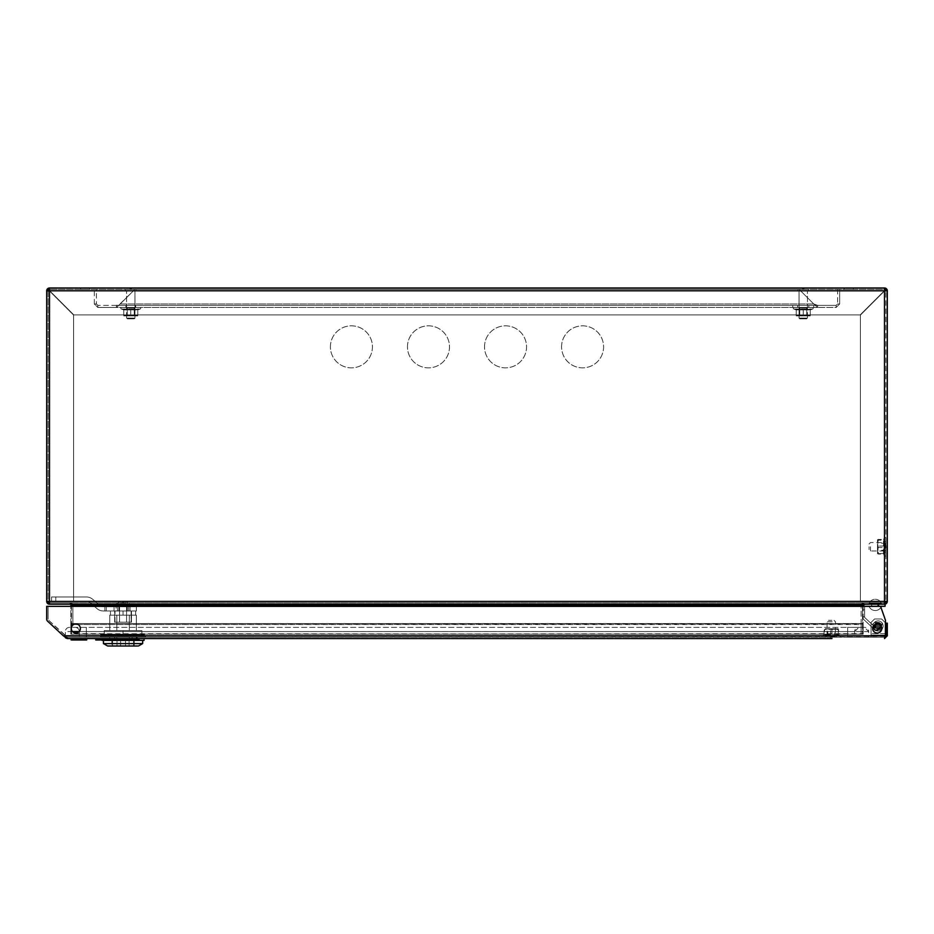 <?xml version="1.0" encoding="UTF-8"?>
<svg xmlns="http://www.w3.org/2000/svg" width="934" height="934" viewBox="0 0 934 934"><rect width="100%" height="100%" fill="white"/><g stroke="black" fill="none" stroke-linecap="round" stroke-linejoin="round"><path stroke-width="0.7" stroke-dasharray="4.67 3.5" d="M879.104 602.804L879.104 604.205L871.399 604.205L879.104 604.205L871.399 604.205L879.104 604.205L871.399 604.205L879.104 604.205L871.399 604.205L879.104 604.205L879.104 602.804L879.104 604.205L879.104 602.804L871.399 602.804L871.399 604.205L871.399 602.804L879.104 602.804L871.399 602.804L879.104 602.804L871.399 602.804L871.399 604.205L871.399 602.804L879.104 602.804M803.941 287.999L803.941 289.4L802.539 289.4L803.941 289.4L802.539 289.4L803.941 289.4L803.941 287.999L802.539 287.999L802.539 289.4L802.539 287.999L803.941 287.999M131.46 287.999L131.46 289.4L130.06 289.4L131.46 289.4L130.06 289.4L131.46 289.4L131.46 287.999L130.06 287.999L130.06 289.4L130.06 287.999L131.46 287.999M885.899 546.063L885.899 547.464L885.899 546.063L887.3 546.063L887.3 547.464L887.3 546.063M885.899 547.464L887.3 547.464M853.326 287.999L853.326 289.4L844.219 289.4L853.326 289.4L844.219 289.4L853.326 289.4L853.326 287.999L844.219 287.999L844.219 289.4L844.219 287.999L853.326 287.999M89.781 287.999L89.781 289.4L80.674 289.4L89.781 289.4L80.674 289.4L89.781 289.4L89.781 287.999L80.674 287.999L80.674 289.4L80.674 287.999L89.781 287.999M49.502 289.4L49.7 290.801L884.3 290.801L884.498 289.4L49.502 289.4L884.498 289.4A1.401 1.401 0 0 1 885.899 290.801L887.3 290.801L887.3 601.403L884.498 601.403L885.899 601.403L885.899 290.801L885.899 601.403L887.3 601.403L860.401 601.403L860.401 315.097L860.401 601.403L884.498 601.403L860.401 601.403L884.498 601.403L884.498 290.801L49.502 290.801L49.502 601.403L73.599 601.403L49.502 601.403L73.599 601.403L73.599 315.097L49.502 290.999L73.599 315.097L73.599 601.403L73.599 315.097L73.599 601.403L46.7 601.403L46.7 290.801L49.502 290.999L73.599 315.097L49.502 290.999L48.101 290.801L48.101 601.403L49.502 601.403L46.7 601.403L48.101 601.403L48.101 290.801L46.7 290.801A2.802 2.802 0 0 1 49.502 287.999L49.7 290.801L73.798 314.898L49.7 290.801L73.798 314.898L860.202 314.898L884.3 290.801L860.202 314.898L73.798 314.898L860.202 314.898L73.798 314.898L49.7 290.801L884.3 290.801L860.202 314.898L884.3 290.801L884.498 287.999L49.502 287.999L49.502 289.4A1.401 1.401 0 0 0 48.101 290.801M884.498 289.4L884.498 287.999A2.802 2.802 0 0 1 887.3 290.801L884.498 290.999L860.401 315.097L884.498 290.999L860.401 315.097L860.401 601.403L860.401 315.097L884.498 290.999L884.498 602.804L863.903 602.804L884.498 602.804L884.498 604.205L49.502 604.205A2.802 2.802 0 0 1 46.7 601.403M70.097 604.205L70.097 602.804A2.802 2.802 0 0 1 72.899 605.606A2.802 2.802 0 0 0 70.097 602.804L49.502 602.804L70.097 602.804L70.097 604.205A1.401 1.401 0 0 1 71.498 605.606A1.401 1.401 0 0 0 70.832 604.415M885.899 290.801L884.498 290.999L884.498 601.403L884.498 290.999L884.498 601.403L49.502 601.403L49.502 290.801L884.498 290.801L884.498 601.403L49.502 601.403L49.502 290.801L884.498 290.801L884.498 604.205L70.832 604.205L70.832 602.804L70.832 604.205L884.498 604.205L884.498 601.403L49.502 601.403L49.502 604.205L70.832 604.205L49.502 604.205L49.502 602.804A1.401 1.401 0 0 1 48.101 601.403M885.899 601.403A1.401 1.401 0 0 1 884.498 602.804L49.502 602.804L70.832 602.804L70.832 634.174L70.832 606.353M887.3 601.403A2.802 2.802 0 0 1 884.498 604.205L884.498 602.804L884.498 604.205L884.498 602.804L70.832 602.804L884.498 602.804L884.498 604.205L878.053 604.205L878.053 606.306L885.058 606.306L885.058 604.205L866.005 604.205L878.053 604.205L878.053 606.306L866.005 606.306L885.058 606.306L878.053 606.306L878.053 604.205L866.005 604.205L878.053 604.205M71.498 605.606L71.498 624.005L71.498 605.606M72.899 624.005L71.498 624.005L71.498 634.186L71.498 624.005L72.899 624.005L72.899 605.606L72.899 624.005M72.899 634.186L71.498 634.186L72.899 634.186M863.168 604.415A1.401 1.401 0 0 0 862.502 605.606A1.401 1.401 0 0 1 863.903 604.205L863.903 602.804A2.802 2.802 0 0 0 861.101 605.606A2.802 2.802 0 0 1 863.903 602.804L863.903 604.205M861.101 624.005L861.101 605.606L861.101 624.005L862.502 624.005L862.502 605.606L862.502 634.186L862.502 624.005L861.101 624.005L861.101 634.186L861.101 624.005M861.101 634.186L862.502 634.186L861.101 634.186M131.145 289.4L130.305 289.4L131.145 289.4M131.145 288.629L130.305 288.629L131.145 288.629M133.702 318.821L127.257 318.821L133.702 318.821M134.286 318.12L126.557 318.12L134.286 318.12M134.286 290.801L126.557 290.801L134.286 290.801M135.161 290.801L125.506 290.801L135.161 290.801M135.161 289.4L125.506 289.4L135.161 289.4M130.982 318.821L127.257 318.821L130.982 318.821M131.029 318.12L126.557 318.12L131.029 318.12M131.029 290.801L126.557 290.801L131.029 290.801M131.099 290.801L125.506 290.801L131.099 290.801M131.099 289.4L125.506 289.4L131.099 289.4M802.785 289.4L803.695 289.4L802.785 289.4L803.695 289.4L802.785 289.4L802.785 288.629L803.695 288.629L802.785 288.629L803.695 288.629L802.785 288.629L802.785 289.4M799.737 318.821L806.742 318.821L799.737 318.821L806.742 318.821L799.737 318.821L799.037 318.12L807.443 318.12L799.037 318.12L807.443 318.12L799.037 318.12L799.037 290.801L807.443 290.801L799.037 290.801L807.443 290.801L799.037 290.801L799.037 318.12L799.737 318.821M797.986 290.801L808.494 290.801L797.986 290.801L808.494 290.801L797.986 290.801L797.986 289.4L808.494 289.4L797.986 289.4L808.494 289.4L797.986 289.4L797.986 290.801M884.498 546.764L884.498 552.017L884.498 546.764M870.488 546.764L870.488 550.967L870.488 546.764M869.087 546.764L869.087 549.566L869.087 546.764M885.899 546.764L885.899 552.017L885.899 546.764M863.168 624.531L863.168 634.174L70.832 634.174L863.168 634.174L70.832 633.696L70.832 624.052L70.832 634.174L863.168 633.696L863.168 623.573L863.168 634.174L863.168 624.052L70.832 624.531L863.168 624.531M863.168 606.353L863.168 623.573L70.832 623.573L70.832 605.606L70.832 623.573L863.168 623.573L863.168 602.804L863.168 605.606L70.832 605.606L70.832 602.804L49.502 602.804L49.502 604.205L49.502 601.403L49.502 604.205L49.502 602.804L884.498 602.804M407.457 346.841A21.015 21.015 0 0 1 428.472 325.826A21.015 21.015 0 0 1 449.488 346.841A21.015 21.015 0 0 1 428.472 367.856A21.015 21.015 0 0 1 407.457 346.841A21.015 21.015 0 0 1 428.472 325.826A21.015 21.015 0 0 1 449.488 346.841A21.015 21.015 0 0 1 428.472 367.856A21.015 21.015 0 0 1 407.457 346.841M561.567 346.841A21.015 21.015 0 0 1 582.582 325.826A21.015 21.015 0 0 1 603.597 346.841A21.015 21.015 0 0 1 582.582 367.856A21.015 21.015 0 0 1 561.567 346.841A21.015 21.015 0 0 1 582.582 325.826A21.015 21.015 0 0 1 603.597 346.841A21.015 21.015 0 0 1 582.582 367.856A21.015 21.015 0 0 1 561.567 346.841M484.512 346.841A21.015 21.015 0 0 1 505.527 325.826A21.015 21.015 0 0 1 526.543 346.841A21.015 21.015 0 0 1 505.527 367.856A21.015 21.015 0 0 1 484.512 346.841A21.015 21.015 0 0 1 505.527 325.826A21.015 21.015 0 0 1 526.543 346.841A21.015 21.015 0 0 1 505.527 367.856A21.015 21.015 0 0 1 484.512 346.841M330.402 346.841A21.015 21.015 0 0 1 351.418 325.826A21.015 21.015 0 0 1 372.433 346.841A21.015 21.015 0 0 1 351.418 367.856A21.015 21.015 0 0 1 330.402 346.841A21.015 21.015 0 0 1 351.418 325.826A21.015 21.015 0 0 1 372.433 346.841A21.015 21.015 0 0 1 351.418 367.856A21.015 21.015 0 0 1 330.402 346.841M863.168 604.205L863.168 605.606L70.832 605.606L70.832 604.205M49.502 602.804L49.502 604.205M831.26 637.175L830.559 637.175L831.26 637.175M831.26 638.576L830.559 638.576L831.26 638.576M71.288 628.489A4.553 4.553 0 0 0 75.841 633.042A4.553 4.553 0 0 0 80.394 628.489A4.553 4.553 0 0 0 75.841 623.935A4.553 4.553 0 0 0 71.288 628.489A4.553 4.553 0 0 0 75.841 633.042A4.553 4.553 0 0 0 80.394 628.489A4.553 4.553 0 0 0 75.841 623.935A4.553 4.553 0 0 0 71.288 628.489A4.553 4.553 0 0 0 75.841 633.042A4.553 4.553 0 0 0 80.394 628.489A4.553 4.553 0 0 0 75.841 623.935A4.553 4.553 0 0 0 71.288 628.489M872.66 628.489A4.553 4.553 0 0 0 877.213 633.042A4.553 4.553 0 0 0 881.766 628.489A4.553 4.553 0 0 0 877.213 623.935A4.553 4.553 0 0 0 872.66 628.489A4.553 4.553 0 0 0 877.213 633.042A4.553 4.553 0 0 0 881.766 628.489A4.553 4.553 0 0 0 877.213 623.935A4.553 4.553 0 0 0 872.66 628.489A4.553 4.553 0 0 0 877.213 633.042A4.553 4.553 0 0 0 881.766 628.489A4.553 4.553 0 0 0 877.213 623.935A4.553 4.553 0 0 0 872.66 628.489M885.222 636.976L67.411 637.175L63.302 635.774L67.411 637.175L66.466 636.801L65.508 637.829L47.599 621.192A2.802 2.802 0 0 1 46.7 619.137L46.7 606.353L46.7 619.137L46.7 606.353L880.599 606.353L46.7 606.353L880.599 606.353L885.502 620.363L880.599 606.353L885.502 620.363L885.502 635.774L885.502 620.363L885.502 635.774L884.498 638.576L887.3 635.774L887.3 623.165L885.899 623.165L885.899 635.774L887.3 635.774M885.899 635.774L884.498 637.175L884.498 638.576L884.498 637.175L67.411 637.175L48.556 620.164A1.401 1.401 0 0 1 48.101 619.137A1.401 1.401 0 0 0 48.556 620.164L66.466 636.801L65.508 637.829L47.599 621.192A2.802 2.802 0 0 1 46.7 619.137A2.802 2.802 0 0 0 47.599 621.192A2.802 2.802 0 0 1 46.7 619.137A2.802 2.802 0 0 0 47.599 621.192M67.411 637.175L67.411 638.576L65.508 637.829L67.411 638.576L67.411 637.175M64.329 636.848L63.302 635.774L885.502 635.774M76.53 638.576L86.745 638.576L76.53 638.576L76.53 639.977L86.664 639.977L78.199 639.977L78.199 638.576M95.735 638.576L96.914 638.576L96.914 639.977L95.735 639.977L95.735 638.576L144.07 638.576L102.04 638.576L144.07 638.576L102.04 638.576L144.07 638.576L144.07 640.397L102.04 640.397M830.559 637.175L830.559 638.576L831.961 638.576L831.961 637.175M114.648 638.576L137.065 638.576L109.745 638.576L137.065 638.576L109.745 638.576L114.648 638.576L114.648 637.175L137.065 637.175L137.065 638.576L137.065 637.175L109.745 637.175L109.745 638.576L129.324 638.576L109.745 638.576L109.745 636.895L129.324 636.895L109.745 636.895L109.745 638.576L116.797 638.576L116.797 636.895L136.364 636.895L136.364 638.576L129.324 638.576L136.364 638.576L136.364 636.895L116.797 636.895L116.797 638.576L129.324 638.576L129.324 636.895L136.364 636.895L136.364 638.576L129.324 638.576L129.324 636.895L136.364 636.895L136.364 638.576L109.745 638.576L109.745 636.895L109.745 638.576L109.745 637.175L137.065 637.175L137.065 638.576L137.065 637.175L109.745 637.175L109.745 638.576L109.745 637.175L114.648 637.175L114.648 638.576M46.7 606.353L48.101 606.353L46.7 606.353L46.7 619.137L46.7 606.353M48.101 619.137L48.101 606.353L48.101 619.137M100.639 636.895L145.47 636.895L145.47 634.793L100.639 634.793L145.47 634.793L100.639 634.793L145.47 634.793L145.47 636.895L100.639 636.895L100.639 634.793L100.639 636.895L145.47 636.895L100.639 636.895M102.04 639.977L102.04 638.576L102.04 639.977M142.668 640.397L103.44 640.397L142.668 640.397L103.44 640.397L142.668 640.397L142.668 643.573L103.44 643.573M142.668 643.573L138.465 646.001L107.644 646.001M114.648 610.976L131.46 610.976L131.46 622.184L114.648 622.184L131.46 622.184L114.648 622.184L131.46 622.184L131.46 610.976L123.055 610.976L123.055 615.179L135.663 615.179L110.445 615.179L114.648 615.179L114.648 622.184L114.648 610.976L110.445 610.976L135.663 610.976L123.055 610.976L123.055 615.179L110.445 615.179L123.055 615.179L123.055 610.976L123.055 615.179L114.648 615.179L114.648 610.976L135.663 610.976L110.445 610.976L110.445 615.179L110.445 610.976L114.648 610.976M134.262 640.397L134.262 646.001L111.846 646.001L134.262 646.001L111.846 646.001L134.262 646.001L134.262 640.397L111.846 640.397L111.846 646.001L111.846 640.397L134.262 640.397M131.11 622.184L114.999 622.184L114.999 610.976L131.11 610.976L114.999 610.976L131.11 610.976L114.999 610.976L114.999 622.184L131.11 622.184L131.11 610.976L131.11 622.184L114.999 622.184L131.11 622.184M125.506 640.397L120.603 640.397L120.603 646.001L125.506 646.001L120.603 646.001L125.506 646.001L120.603 646.001L120.603 640.397L125.506 640.397L125.506 646.001L125.506 640.397L120.603 640.397L125.506 640.397M132.862 606.773L113.248 606.773L113.248 605.372L132.862 605.372L113.248 605.372L132.862 605.372L113.248 605.372L113.248 606.773L132.862 606.773L132.862 605.372L132.862 606.773L113.248 606.773L132.862 606.773M118.91 602.045L118.852 605.372L118.852 602.045L118.91 605.372L120.953 605.372L118.852 605.372L122.354 605.372L120.953 605.372L120.953 601.403L120.953 605.372L118.91 605.372L118.91 602.045L120.953 601.403L122.354 601.403L122.354 605.372L122.354 602.045L123.755 602.045L123.755 605.372L122.354 605.372L125.156 605.372L123.755 605.372L123.755 601.403L123.755 605.372L123.755 601.403L125.156 601.403L125.156 605.372L127.199 605.372L125.156 605.372L125.156 601.403L127.257 602.045L125.156 601.403L122.354 602.045L122.354 605.372L122.354 601.403L122.354 602.045L122.354 601.403L118.852 602.045L118.852 605.372L118.91 602.045L120.953 601.403L120.953 605.372L122.354 605.372L120.953 605.372L120.953 601.403L122.354 601.403L122.354 605.372L122.354 602.045L123.755 602.045L123.755 605.372L122.354 605.372L125.156 605.372L123.755 605.372L123.755 601.403L123.755 605.372L123.755 601.403L125.156 601.403L125.156 605.372L127.199 605.372L127.257 602.045L125.156 601.403L127.199 602.045L127.257 605.372L125.156 605.372L125.156 601.403L122.354 602.045L122.354 605.372L122.354 601.403L122.354 602.045L122.354 601.403L118.91 602.045M131.46 605.372L114.648 605.372L131.46 605.372L114.648 605.372L131.46 605.372L127.257 602.045L127.199 605.372L127.199 602.045L127.199 605.372L127.257 602.045L131.46 605.372M51.604 601.169L51.604 596.966L51.604 601.169L55.806 601.169L51.604 601.169L51.604 596.966L55.806 596.966L51.604 596.966L51.604 601.169L86.348 601.169A5.604 5.604 0 0 1 90.038 602.547L96.926 608.559A9.807 9.807 0 0 0 103.37 610.976L106.266 610.976L106.266 606.773L106.266 610.976L104.841 610.976L136.364 610.976L106.266 610.976L106.266 606.773L103.37 606.773A5.604 5.604 0 0 1 99.693 605.395L92.793 599.383A9.807 9.807 0 0 0 86.348 596.966L51.604 596.966L55.806 596.966L55.806 601.169L86.348 601.169A5.604 5.604 0 0 1 90.038 602.547L96.926 608.559L90.038 602.547A5.604 5.604 0 0 0 86.348 601.169A5.604 5.604 0 0 1 90.038 602.547L96.926 608.559A9.807 9.807 0 0 0 103.37 610.976A9.807 9.807 0 0 1 96.926 608.559A9.807 9.807 0 0 0 103.37 610.976L104.841 610.976L104.841 606.773L114.053 606.773L106.266 606.773L106.266 610.976L104.841 610.976L104.841 606.773L103.37 606.773A5.604 5.604 0 0 1 99.693 605.395L92.793 599.383A9.807 9.807 0 0 0 86.348 596.966L55.806 596.966L55.806 601.169L51.604 601.169M117.019 646.001L133.55 646.001L112.57 646.001L133.55 646.001L112.57 646.001L133.55 646.001L133.55 640.397L112.57 640.397L112.57 646.001L112.57 640.397L117.019 640.397L117.019 646.001L133.55 646.001L112.57 646.001L117.019 646.001L117.019 640.397L129.09 640.397L129.09 646.001L117.019 646.001L117.019 640.397L112.57 640.397L133.55 640.397L133.55 646.001L129.09 646.001L129.09 640.397L133.55 640.397L117.019 640.397L129.09 640.397L129.09 646.001L129.09 640.397L133.55 640.397L112.57 640.397L112.57 646.001L112.57 640.397L117.019 640.397L117.019 646.001M103.37 606.773L106.266 606.773L104.841 606.773L104.841 610.976L103.37 610.976L104.841 610.976L104.841 606.773L103.37 606.773A5.604 5.604 0 0 1 99.693 605.395L92.793 599.383A9.807 9.807 0 0 0 86.348 596.966L55.806 596.966L55.806 601.169L86.348 601.169L55.806 601.169L55.806 596.966L86.348 596.966A9.807 9.807 0 0 1 92.793 599.383L99.693 605.395A5.604 5.604 0 0 0 103.37 606.773M114.053 606.773L136.364 606.773L114.053 606.773L114.053 610.976L136.364 610.976L106.266 610.976L114.053 610.976L114.053 606.773L106.266 606.773L136.364 606.773L114.053 606.773L114.053 610.976L114.053 606.773M116.797 615.179L136.364 615.179L129.324 615.179L129.324 630.59L136.364 630.59L136.364 615.179L109.745 615.179L116.797 615.179L116.797 630.59L109.745 630.59L109.745 615.179L109.745 630.59L116.797 630.59L116.797 615.179L116.797 630.59L129.324 630.59L129.324 615.179L136.364 615.179L136.364 630.59L109.745 630.59L109.745 615.179L109.745 630.59L116.797 630.59L116.797 615.179M123.055 630.59L141.863 630.59L104.246 630.59L141.863 630.59L104.246 630.59L104.246 634.793L104.246 630.59L123.055 630.59L123.055 634.793L141.863 634.793L141.863 630.59L141.863 634.793L123.055 634.793L123.055 630.59L123.055 634.793L104.246 634.793L141.863 634.793L141.863 630.59L141.863 634.793L123.055 634.793L123.055 630.59M119.552 622.184L119.552 606.773L126.557 606.773L119.552 606.773L126.557 606.773L119.552 606.773L119.552 622.184L126.557 622.184L126.557 606.773L126.557 622.184L119.552 622.184M127.257 606.773L118.852 606.773L118.852 610.976L127.257 610.976L127.257 606.773L127.257 610.976L118.852 610.976L127.257 610.976L118.852 610.976L118.852 606.773L127.257 606.773L118.852 606.773L127.257 606.773L118.852 606.773L118.852 610.976L127.257 610.976L127.257 606.773L127.257 610.976L118.852 610.976L127.257 610.976L118.852 610.976L118.852 606.773L127.257 606.773M128.659 606.773L130.06 606.773L128.659 606.773L128.659 610.976L130.06 610.976L128.659 610.976L128.659 606.773L130.06 606.773L128.659 606.773L128.659 610.976L130.06 610.976L128.659 610.976L128.659 606.773M117.45 610.976L117.45 606.773L116.05 606.773L117.45 606.773L117.45 610.976L116.05 610.976L116.05 606.773L117.45 606.773L116.05 606.773L116.05 610.976L117.45 610.976L117.45 606.773L117.45 610.976L116.05 610.976L117.45 610.976M854.657 631.571L858.86 627.368L847.652 627.368L858.86 627.368A4.203 4.203 0 0 0 854.657 631.571L847.652 631.571L847.652 627.368L864.464 627.368L868.667 631.571L868.667 637.175L847.652 637.175L854.657 637.175L854.657 631.571L854.657 637.175L847.652 637.175L868.667 637.175L868.667 631.571L854.657 631.571M69.536 627.368A4.203 4.203 0 0 0 65.333 631.571A4.203 4.203 0 0 1 69.536 627.368L847.652 627.368L69.536 627.368A4.203 4.203 0 0 0 65.333 631.571L65.333 637.175L847.652 637.175L65.333 637.175L65.333 631.571L86.348 631.571L86.348 627.368L86.348 631.571L847.652 631.571L847.652 637.175L847.652 631.571L868.667 631.571A4.203 4.203 0 0 0 864.464 627.368L847.652 627.368L847.652 631.571L847.652 627.368L847.652 631.571L86.348 631.571L86.348 637.175L86.348 631.571L847.652 631.571L847.652 637.175L847.652 631.571L86.348 631.571L86.348 627.368L86.348 631.571L79.343 631.571A4.203 4.203 0 0 0 75.14 627.368A4.203 4.203 0 0 1 79.343 631.571L86.348 631.571L86.348 637.175L86.348 631.571L79.192 631.571M79.343 631.571L79.343 637.175L79.343 631.571A4.203 4.203 0 0 0 75.14 627.368M832.206 635.774L827.057 635.774L832.206 635.774M832.206 621.764L827.057 621.764L832.206 621.764M831.89 620.363L828.458 620.363L831.89 620.363M832.451 637.175L826.006 637.175L832.451 637.175M832.451 635.774L826.006 635.774L832.451 635.774M133.55 646.001L133.55 640.397L133.55 646.001M112.57 640.397L133.55 640.397L112.57 640.397M136.364 630.59L136.364 615.179L136.364 630.59L129.324 630.59L136.364 630.59M129.324 615.179L129.324 630.59L129.324 615.179M129.324 630.59L116.797 630.59L129.324 630.59M104.246 634.793L104.246 630.59L104.246 634.793L123.055 634.793L104.246 634.793M129.324 638.576L129.324 636.895L129.324 638.576M116.797 638.576L116.797 636.895L116.797 638.576M865.631 606.353A1.401 1.401 0 0 0 864.604 607.707L864.604 616.814A1.401 1.401 0 0 0 865.047 617.841L876.08 628.115A2.942 2.942 0 0 0 879.046 628.745A2.942 2.942 0 0 1 875.135 625.967A2.942 2.942 0 0 0 878.077 628.909A2.942 2.942 0 0 0 881.019 625.967A2.942 2.942 0 0 1 880.925 626.702A2.942 2.942 0 0 0 875.964 623.924L874.084 625.873L875.964 623.924A2.942 2.942 0 0 1 880.108 623.842A2.942 2.942 0 0 1 880.225 627.987A2.942 2.942 0 0 1 876.08 628.115L865.047 617.841A1.401 1.401 0 0 1 864.604 616.814L862.502 616.814L862.502 607.707A3.502 3.502 0 0 1 866.005 604.205A3.502 3.502 0 0 0 862.502 607.707L862.502 609.809L864.604 609.809L864.604 607.707A1.401 1.401 0 0 1 866.005 606.306L878.053 606.306M875.742 624.181A2.942 2.942 0 0 1 881.019 625.967A2.942 2.942 0 0 1 878.077 628.909A2.942 2.942 0 0 1 875.228 625.231M881.019 625.967A2.942 2.942 0 0 1 878.077 628.909A2.942 2.942 0 0 1 875.135 625.967A2.942 2.942 0 0 1 878.077 623.025A2.942 2.942 0 0 1 881.019 625.967A2.942 2.942 0 0 0 878.077 623.025A2.942 2.942 0 0 0 875.135 625.967A2.942 2.942 0 0 1 878.077 623.025A2.942 2.942 0 0 1 881.019 625.967A2.942 2.942 0 0 1 878.077 628.909A2.942 2.942 0 0 1 875.135 625.967A2.942 2.942 0 0 0 878.077 628.909A2.942 2.942 0 0 0 881.019 625.967A2.942 2.942 0 0 1 878.077 628.909A2.942 2.942 0 0 1 875.135 625.967A2.942 2.942 0 0 1 878.077 623.025A2.942 2.942 0 0 1 881.019 625.967A2.942 2.942 0 0 1 878.077 628.909A2.942 2.942 0 0 1 875.135 625.967A2.942 2.942 0 0 1 878.077 623.025A2.942 2.942 0 0 1 881.019 625.967A2.942 2.942 0 0 0 878.077 623.025A2.942 2.942 0 0 0 875.135 625.967A2.942 2.942 0 0 1 878.077 623.025A2.942 2.942 0 0 1 881.019 625.967M885.082 637.175L885.082 633.672L885.082 637.175L871.072 637.175L871.072 622.464L871.072 637.175L885.082 637.175L885.082 633.672L885.082 635.073L871.072 635.073L871.072 633.672L871.072 635.073L885.082 635.073L885.082 637.175L885.082 622.464L881.579 618.962L874.574 618.962L871.072 622.464L874.574 618.962L871.072 622.464L874.574 618.962L871.072 622.464L871.072 633.672L871.072 622.464L871.072 633.672L871.072 622.464L874.574 618.962L871.072 622.464L874.574 618.962L881.579 618.962L885.082 622.464L885.082 637.175L871.072 637.175L885.082 637.175M881.579 618.962L874.574 618.962L881.579 618.962L885.082 622.464L881.579 618.962L874.574 618.962L881.579 618.962L885.082 622.464L881.579 618.962L874.574 618.962L881.579 618.962L885.082 622.464L885.082 635.073L885.082 622.464L885.082 633.672L885.082 622.464L881.579 618.962M885.082 635.073L871.072 635.073L885.082 635.073M78.199 639.977L86.745 639.977M96.914 638.576L108.636 638.576L100.393 638.576L108.636 638.576L108.636 639.977L108.636 638.576L108.636 639.977L100.393 639.977L100.393 638.576L100.393 639.977L107.679 639.977L107.679 638.576L107.679 639.977L100.393 639.977L100.393 638.576L100.393 639.977L108.636 639.977L96.914 639.977M117.31 638.576L125.588 638.576L117.31 638.576M109.967 638.576L109.967 639.977L114.695 639.977L114.695 638.576M111.146 639.977L111.146 638.576M114.695 639.977L116.75 639.977L116.75 638.576M116.75 639.977L120.684 639.977L120.684 638.576M120.684 639.977L125.588 639.977M121.268 639.977L124.969 639.977L121.268 639.977L121.268 638.576M126.3 638.576L126.3 639.977L138.325 639.977L138.325 638.576L131.005 638.576L139.189 638.576L126.3 638.576L138.325 638.576L138.325 639.977L131.005 639.977L131.005 638.576L131.005 639.977L139.189 639.977L139.189 638.576M127.479 639.977L127.479 638.576M131.005 639.977L131.005 638.576L131.005 639.977M75.362 639.977L81.41 639.977L73.401 639.977L75.409 639.977L75.362 638.576L76.483 638.576L75.035 638.576L81.41 638.576L75.362 638.576M71.089 639.977L76.53 639.977M75.035 639.977L75.035 638.576M807.443 307.473L799.037 307.508L807.443 307.508L799.037 307.508L807.443 307.508L806.742 307.998L806.742 315.388L807.443 315.879L799.037 315.879L807.443 315.879L799.037 315.879L807.443 315.879L799.037 315.879L806.742 315.388L799.737 315.388L806.742 315.388L806.742 307.998L799.037 307.473L807.443 307.473M810.595 309.352L793.818 309.014L812.662 309.014A0.794 0.794 0 0 0 812.393 307.473L794.087 307.473A0.794 0.794 0 0 0 793.818 309.014L795.896 309.773L810.595 309.352L795.896 309.773L793.818 309.014A0.794 0.794 0 0 1 794.087 307.473L812.393 307.473A0.794 0.794 0 0 1 812.662 309.014L810.572 309.773L803.24 309.352L803.24 315.038L806.742 315.879L810.245 315.038L810.245 315.879L810.245 315.038L806.742 315.879L796.235 315.038L799.737 315.879L796.235 315.879L796.235 315.038L796.235 315.879L806.742 315.879L810.245 315.038L810.245 315.879L803.24 315.038L799.737 315.879L803.24 315.038L803.24 309.878L796.235 309.878L796.235 315.038L799.737 315.879L796.235 315.038L796.235 315.879L796.235 309.878L810.245 309.878L810.245 315.038L806.742 315.879L796.235 315.879L810.245 315.879L810.245 309.878L803.24 309.352L810.595 309.352L810.245 315.038L810.245 309.878L803.24 309.878L803.24 315.038L803.24 309.878L796.235 309.878L796.235 315.038L796.235 309.878L810.595 309.352M799.737 307.998L799.737 315.388L799.737 307.998L806.742 307.998L799.737 307.998M795.873 309.352L803.24 309.352L795.873 309.352M810.245 315.879L806.742 315.879L810.245 315.879M134.963 307.473L126.557 307.508L134.963 307.508L126.557 307.508L134.963 307.508L134.262 307.998L134.262 315.388L134.963 315.879L126.557 315.879L134.963 315.879L126.557 315.879L134.963 315.879L126.557 315.879L134.262 315.388L127.257 315.388L134.262 315.388L134.262 307.998L126.557 307.473L134.963 307.473M138.115 309.352L121.338 309.014L140.182 309.014A0.794 0.794 0 0 0 139.913 307.473L121.607 307.473A0.794 0.794 0 0 0 121.338 309.014L123.428 309.773L138.115 309.352L123.428 309.773L121.338 309.014A0.794 0.794 0 0 1 121.607 307.473L139.913 307.473A0.794 0.794 0 0 1 140.182 309.014L138.092 309.773L130.76 309.352L130.76 315.038L134.262 315.879L137.765 315.038L137.765 315.879L137.765 315.038L134.262 315.879L123.755 315.038L127.257 315.879L123.755 315.879L123.755 315.038L123.755 315.879L134.262 315.879L137.765 315.038L137.765 315.879L130.76 315.038L127.257 315.879L130.76 315.038L130.76 309.878L123.755 309.878L123.755 315.038L127.257 315.879L123.755 315.038L123.755 315.879L123.755 309.878L137.765 309.878L137.765 315.038L134.262 315.879L123.755 315.879L137.765 315.879L137.765 309.878L130.76 309.352L138.115 309.352L137.765 315.038L137.765 309.878L130.76 309.878L130.76 315.038L130.76 309.878L123.755 309.878L123.755 315.038L123.755 309.878L138.115 309.352M127.257 307.998L127.257 315.388L127.257 307.998L134.262 307.998L127.257 307.998M123.405 309.352L130.76 309.352L123.405 309.352M137.765 315.879L134.262 315.879L137.765 315.879M827.069 637.14L835.463 637.175L827.057 637.175L835.463 637.14L827.057 637.14L834.762 636.649L827.769 636.649L827.757 629.259L834.762 629.259L827.057 628.769L835.463 628.769L827.069 628.769M824.255 635.295L838.93 635.295L823.59 635.295L838.93 635.295L838.569 629.609L835.229 628.769L831.902 629.609L831.902 634.77L824.594 634.77L824.594 629.609L828.248 628.769L831.902 629.609M840.39 637.175L822.107 637.175L840.39 637.175M835.463 637.175L834.762 636.649L834.751 629.259L835.463 628.769M838.569 634.77L831.937 635.295M838.265 635.295L838.242 628.769L838.569 629.609L838.242 628.769L830.618 629.609L827.291 628.769L823.963 629.609L824.278 628.769L824.594 629.609M830.583 635.295L830.618 629.609M837.926 629.609L834.272 628.769L824.255 628.769L838.288 628.792M823.963 634.77L824.232 628.792M885.864 548.527L885.864 542.561L885.864 548.527M885.899 548.527L885.899 542.561L885.899 548.527M885.374 548.235L885.374 543.261L885.374 548.235M877.493 548.527L877.493 542.561L877.493 548.527M877.983 545.281L877.983 550.266L877.983 545.281M884.019 547.511L884.019 539.058L884.019 554.469L884.019 547.511L878.334 547.476L877.493 550.791L878.334 554.096L883.494 554.096L883.494 553.383L877.493 553.769L877.493 543.81L878.334 547.476M883.494 554.096L883.494 540.144L878.334 540.144L877.493 543.81L877.493 539.782L878.334 539.42L877.493 542.736L878.334 553.383M885.899 542.911L885.899 555.917L885.899 542.911M884.019 553.71L883.494 539.42L878.334 539.42L877.493 539.759L877.516 553.792M883.494 539.42L884.019 539.058L884.019 539.805M878.334 540.144L877.493 539.782M884.019 546.005L878.334 546.04M813.747 307.473L792.732 307.473L813.747 307.473L813.747 305.371L808.844 305.371L813.747 305.371L813.747 307.473M813.747 305.371L792.732 305.371L813.747 305.371M125.856 305.371L135.663 305.371L125.856 305.371L135.663 305.371L125.856 305.371L125.856 307.473L135.663 307.473L125.856 307.473L135.663 307.473L125.856 307.473L125.856 305.371M797.636 305.371L808.844 305.371L797.636 305.371L797.636 307.473L792.732 307.473L797.636 307.473L797.636 305.371M836.163 305.371L116.4 305.371L836.163 305.371L836.163 307.473L817.6 307.473L836.163 307.473L839.666 303.97L836.163 307.473L836.163 305.371L837.564 303.97L836.163 305.371M116.4 305.371L97.837 305.371L116.4 305.371L116.4 307.473L97.837 307.473L817.6 307.473L116.4 307.473L120.252 303.97L116.4 305.371L116.4 307.473L134.823 289.4L120.252 303.97L134.823 289.4L120.252 303.97L813.747 303.97L799.177 289.4L134.823 289.4L799.177 289.4L134.823 289.4L799.177 289.4L813.747 303.97L799.177 289.4L813.747 303.97L817.6 305.371L817.6 307.473L813.747 303.97L817.6 307.473L817.6 305.371L813.747 303.97L120.252 303.97L813.747 303.97L120.252 303.97L116.4 305.371M135.663 305.371L135.663 307.473L135.663 305.371M97.837 305.371L97.837 307.473L94.334 303.97L96.435 303.97L94.334 303.97L97.837 307.473L97.837 305.371L96.435 303.97L97.837 305.371M839.666 303.97L837.564 303.97L839.666 303.97L839.666 289.4L837.564 289.4L839.666 289.4L839.666 303.97M837.564 289.4L837.564 303.97L837.564 289.4M96.435 289.4L94.334 289.4L96.435 289.4L96.435 303.97L96.435 289.4M94.334 303.97L94.334 289.4L94.334 303.97M875.251 604.205L871.609 604.205L875.251 604.205M875.251 606.306L871.609 606.306L875.251 606.306M863.168 605.652A3.502 3.502 0 0 0 862.502 607.707L862.502 616.814L864.604 616.814A1.401 1.401 0 0 0 865.047 617.841A1.401 1.401 0 0 1 864.604 616.814L862.502 616.814L864.604 616.814L864.604 607.707A1.401 1.401 0 0 1 866.005 606.306A1.401 1.401 0 0 0 864.604 607.707L864.604 609.809L862.502 609.809L864.604 609.809L864.604 616.814L862.502 616.814L864.604 616.814L864.604 609.809L862.502 609.809L862.502 616.814A3.502 3.502 0 0 0 863.611 619.37A3.502 3.502 0 0 1 862.502 616.814L862.502 607.707A3.502 3.502 0 0 1 866.005 604.205M863.611 619.37L874.644 629.656L863.611 619.37A3.502 3.502 0 0 1 862.502 616.814A3.502 3.502 0 0 0 863.611 619.37L874.644 629.656A5.044 5.044 0 0 0 881.754 629.434A5.044 5.044 0 0 0 881.568 622.324A5.044 5.044 0 0 0 874.457 622.464L872.566 624.414L874.457 622.464A5.044 5.044 0 0 1 881.568 622.324A5.044 5.044 0 0 1 881.754 629.434A5.044 5.044 0 0 1 874.644 629.656L863.611 619.37M874.084 625.873L872.566 624.414L874.457 622.464L872.566 624.414L874.084 625.873L875.964 623.924L874.084 625.873L872.566 624.414L874.084 625.873M885.058 604.205L885.058 606.306L885.058 604.205M865.047 617.841L876.08 628.115L865.047 617.841M876.08 628.115A2.942 2.942 0 0 0 880.225 627.987A2.942 2.942 0 0 0 880.108 623.842A2.942 2.942 0 0 0 875.964 623.924A2.942 2.942 0 0 1 880.108 623.842A2.942 2.942 0 0 1 880.225 627.987A2.942 2.942 0 0 1 876.08 628.115M874.644 629.656A5.044 5.044 0 0 0 881.754 629.434A5.044 5.044 0 0 0 881.568 622.324A5.044 5.044 0 0 0 874.457 622.464A5.044 5.044 0 0 1 881.568 622.324A5.044 5.044 0 0 1 881.754 629.434A5.044 5.044 0 0 1 874.644 629.656M875.251 599.301A6.445 6.445 0 0 1 881.416 603.504L869.087 603.504L881.416 603.504A6.445 6.445 0 0 0 875.368 599.301A6.445 6.445 0 0 1 881.416 603.504A6.445 6.445 0 0 0 875.368 599.301L875.123 599.301A6.445 6.445 0 0 0 869.087 603.504A6.445 6.445 0 0 1 875.123 599.301A6.445 6.445 0 0 0 869.087 603.504A6.445 6.445 0 0 1 875.368 599.301L875.123 599.301A6.445 6.445 0 0 1 875.368 599.301L875.123 599.301A6.445 6.445 0 0 1 875.368 599.301L875.123 599.301A6.445 6.445 0 0 1 875.251 599.301M881.416 606.306L869.087 606.306L881.416 606.306A6.445 6.445 0 0 1 875.123 610.509A6.445 6.445 0 0 0 875.368 610.509A6.445 6.445 0 0 1 875.123 610.509A6.445 6.445 0 0 0 880.937 607.31A6.445 6.445 0 0 1 875.368 610.509A6.445 6.445 0 0 0 881.416 606.306L869.087 606.306A6.445 6.445 0 0 0 875.123 610.509L875.123 610.509A6.445 6.445 0 0 1 869.099 606.353A6.445 6.445 0 0 0 875.123 610.509A6.445 6.445 0 0 1 869.087 606.306L881.416 606.306M871.749 603.504L878.754 603.504L878.754 606.306L871.749 606.306L878.754 606.306L871.749 606.306L878.754 606.306L871.749 606.306L878.754 606.306L871.749 606.306L878.754 606.306L878.754 603.504L871.749 603.504L871.749 606.306L871.749 603.504L878.754 603.504L871.749 603.504L878.754 603.504L878.754 606.306L878.754 603.504L871.749 603.504L871.749 606.306L871.749 603.504L878.754 603.504L871.749 603.504M876.326 627.87A2.592 2.592 0 0 1 876.174 624.216L874.422 626.119L878.229 629.633L878.777 629.037A2.592 1.786 42.6 0 1 875.672 628.594A2.592 1.786 42.6 0 1 874.971 625.523L878.777 629.037L880.61 626.539L877.306 623.492L876.174 624.216L879.991 627.718A2.592 2.592 0 0 0 879.84 624.064A2.592 2.592 0 0 0 876.174 624.216L879.991 627.718A2.592 2.592 0 0 1 876.326 627.87M876.349 624.017L877.937 622.301L876.174 624.216L879.991 627.73L878.859 628.442L875.555 625.406L876.174 624.216L879.991 627.73A2.592 2.592 0 0 0 879.84 624.064M881.241 626.364L879.991 627.718M878.859 628.442L875.555 625.406M880.61 626.539L877.306 623.492M880.248 627.391A2.592 2.592 0 0 1 876.664 628.138L878.836 629.563L876.664 628.138L879.501 623.795L878.217 623.375L875.765 627.134L876.664 628.138L879.501 623.795A2.592 2.592 0 0 0 875.917 624.554A2.592 2.592 0 0 0 876.664 628.138L874.493 626.714L876.664 628.138L879.501 623.795L877.33 622.383L881.673 625.22L879.501 623.795A2.592 2.592 0 0 1 880.248 627.391M877.937 628.559L876.664 628.138L879.501 623.795L880.4 624.799L877.937 628.559L880.4 624.799M878.217 623.375L875.765 627.134M49.502 290.999L49.502 601.403L49.502 290.999M884.3 290.801L49.7 290.801L884.3 290.801M76.845 624.052L74.837 624.052M863.168 623.573L70.832 623.573L863.168 623.573M70.832 605.606L863.168 605.606M132.161 637.175L132.161 638.576L132.161 637.175M72.49 631.571L65.333 631.571M885.082 633.672L871.072 633.672L885.082 633.672M838.615 634.992L840.682 635.634L821.838 635.634L840.658 635.634L840.413 637.175M884.358 542.794L884.358 556.185L884.358 542.794M808.844 305.371L808.844 307.473L808.844 305.371M875.964 623.924L874.457 622.464L875.964 623.924M880.493 623.34A2.592 1.786 42.6 0 0 877.388 622.896L881.194 626.41A2.592 1.786 42.6 0 0 880.493 623.34M881.066 627.917A2.592 1.786 -56.8 0 1 878.158 629.119L880.995 624.776A2.592 1.786 -56.8 0 1 881.066 627.917M875.1 624.017A2.592 1.786 -56.8 0 0 875.17 627.158L878.007 622.826A2.592 1.786 -56.8 0 0 875.1 624.017M879.501 623.795A2.592 2.592 0 0 0 875.917 624.554M131.215 289.4L131.215 288.629L131.215 289.4M134.262 318.821L134.963 318.12L134.963 290.801L134.963 318.12L134.262 318.821M136.014 290.801L136.014 289.4L136.014 290.801M125.506 290.801L125.506 289.4L125.506 290.801M126.557 318.12L126.557 290.801L126.557 318.12L127.257 318.821L126.557 318.12M130.305 289.4L130.305 288.629L130.305 289.4M808.494 290.801L808.494 289.4L808.494 290.801M807.443 318.12L807.443 290.801L807.443 318.12L806.742 318.821L807.443 318.12M803.695 289.4L803.695 288.629L803.695 289.4M884.498 550.967L870.488 550.967L869.087 549.566M885.899 552.017L884.498 552.017M885.899 541.51L884.498 541.51M869.087 543.962L870.488 542.561L884.498 542.561M114.648 605.372L118.852 602.045L114.648 605.372M136.364 610.976L136.364 606.773L136.364 610.976M135.663 615.179L135.663 610.976L135.663 615.179M130.06 610.976L130.06 606.773L130.06 610.976M827.057 635.774L827.057 621.764L828.458 620.363M826.006 637.175L826.006 635.774M836.514 637.175L836.514 635.774M834.062 620.363L835.463 621.764L835.463 635.774M75.409 639.977L75.409 638.576M823.905 634.992L821.838 635.634L822.107 637.175M885.899 542.561L885.374 543.261L877.983 543.261L877.493 542.561M883.739 554.154L884.358 556.185L885.899 555.917M885.899 550.967L885.374 550.266L877.983 550.266L877.493 550.967M883.739 539.362L884.358 537.342L885.899 537.61M792.732 305.371L792.732 307.473L792.732 305.371M871.609 606.306L871.609 604.205L871.609 606.306M878.894 606.306L878.894 604.205L878.894 606.306M881.743 625.815L877.937 622.301C881.462 621.017 882.735 622.184 881.743 625.815M878.836 629.563C882.572 629.936 883.517 628.489 881.673 625.22L878.836 629.563M877.33 622.383L874.493 626.714C872.636 623.445 873.582 621.997 877.33 622.383"/><path stroke-width="1.4" d="M46.7 601.403A2.802 2.802 0 0 0 49.502 604.205L49.502 601.403L46.7 601.403L46.7 290.801A2.802 2.802 0 0 1 49.502 287.999L884.498 287.999L884.498 289.4A1.401 1.401 0 0 1 885.899 290.801L884.498 290.999L887.3 290.801L887.3 601.403L884.498 601.403L884.498 290.801L49.502 290.801L49.502 601.403L884.498 601.403L884.498 604.205A2.802 2.802 0 0 0 887.3 601.403M46.7 290.801L49.502 290.999L46.7 290.801M885.899 290.801L887.3 290.801A2.802 2.802 0 0 0 884.498 287.999L884.498 289.4M48.101 290.801A1.401 1.401 0 0 1 49.502 289.4L49.7 290.801L49.502 289.4M48.101 601.403A1.401 1.401 0 0 0 49.502 602.804M884.498 602.804A1.401 1.401 0 0 0 885.899 601.403M70.832 604.415A1.401 1.401 0 0 0 70.097 604.205M863.903 604.205A1.401 1.401 0 0 0 863.168 604.415M70.832 606.353L70.832 605.606L863.168 605.606L863.168 606.353M49.502 604.205L885.058 604.205L885.058 606.306L866.005 606.306A1.401 1.401 0 0 0 865.631 606.353M70.832 604.205L70.832 605.606M863.168 605.606L863.168 604.205M71.288 628.489A4.553 4.553 0 0 0 75.841 633.042A4.553 4.553 0 0 0 80.394 628.489A4.553 4.553 0 0 0 75.841 623.935A4.553 4.553 0 0 0 71.288 628.489M872.66 628.489A4.553 4.553 0 0 0 877.213 633.042A4.553 4.553 0 0 0 881.766 628.489A4.553 4.553 0 0 0 877.213 623.935A4.553 4.553 0 0 0 872.66 628.489M887.3 635.774L887.3 623.165L885.899 623.165L885.899 635.774L887.3 635.774L884.498 638.576L885.502 635.774L63.302 635.774L47.599 621.192L63.302 635.774L67.411 638.576L71.089 638.576L71.089 639.977L73.401 639.977L73.401 638.576L71.089 638.576M885.502 635.774L885.502 620.363L880.599 606.353L46.7 606.353L46.7 619.137A2.802 2.802 0 0 0 47.599 621.192M885.899 635.774L884.498 637.175M831.961 638.576L67.411 638.576L65.508 637.829M86.745 638.576L86.699 639.977L86.745 638.576L95.735 638.576L95.735 639.977L108.636 639.977L108.636 638.576L95.735 638.576M102.04 640.397L144.07 640.397L144.07 638.576L830.559 638.576M142.668 643.573L138.465 646.001L107.644 646.001L103.44 643.573L103.44 640.397L103.44 643.573L142.668 643.573L142.668 640.397M880.925 626.702A2.942 2.942 0 0 1 879.046 628.745A2.942 2.942 0 0 0 880.925 626.702M875.228 625.231A2.942 2.942 0 0 1 875.742 624.181M125.588 638.576L125.588 639.977L114.695 639.977L114.695 638.576M117.31 639.977L117.31 638.576M114.695 639.977L109.967 639.977L109.967 638.576M124.969 639.977L124.969 638.576M120.346 639.977L120.346 638.576M126.3 638.576L126.3 639.977L139.189 639.977L139.189 638.576M86.617 639.977L86.664 638.576L86.664 639.977L78.199 639.977L78.199 638.576L73.401 638.576M78.199 639.977L76.284 639.977L76.284 638.576M76.284 639.977L73.401 639.977M86.535 639.977L86.535 638.576L78.199 638.576M83.418 639.977L83.418 638.576M86.582 639.977L86.535 638.576M81.41 639.977L81.41 638.576M878.053 606.306L878.053 604.205M866.005 604.205A3.502 3.502 0 0 0 863.168 605.652M881.416 606.306A6.445 6.445 0 0 1 880.937 607.31A6.445 6.445 0 0 0 881.416 606.306M876.349 624.017L874.422 626.119C873.43 629.75 874.703 630.917 878.229 629.633L881.241 626.364M74.837 624.052L76.845 624.052M79.192 631.571L72.49 631.571M107.644 646.001L103.44 643.573M76.483 639.977L76.483 638.576"/></g></svg>
